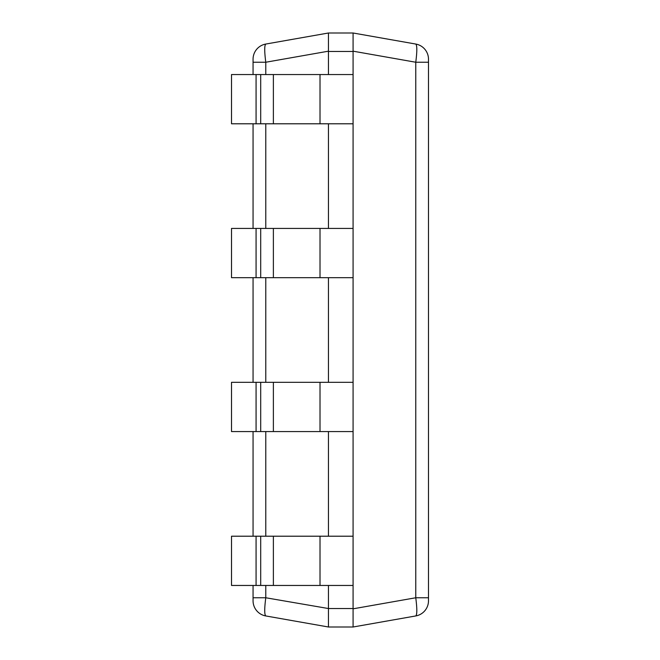 <?xml version="1.0" encoding="UTF-8"?>
<svg xmlns="http://www.w3.org/2000/svg" width="660" height="660" viewBox="0 0 660 660"><rect width="100%" height="100%" fill="white"/><g stroke="black" fill="none" stroke-linecap="round" stroke-linejoin="round"><path stroke-width="0.99" d="M353.084 620.037L353.084 608.536L328.457 608.536L328.457 585.453M415.767 615.945A15.386 15.386 0 0 0 428.488 600.79A15.386 15.386 0 0 1 415.767 615.945L353.084 627L353.084 608.817L415.767 597.762C417.161 608.602 417.161 614.666 415.767 615.945L387.37 620.953A15.386 10.799 80 0 0 387.453 620.936M260.7 74.547L260.7 123.791L231.511 123.791L231.511 74.547L353.084 74.547L353.084 39.963M428.488 62.238L428.488 597.762L415.767 597.762L415.767 62.238L428.488 62.238L428.488 59.21A15.386 15.386 0 0 0 415.767 44.055C417.161 45.334 417.161 51.397 415.767 62.238L353.084 51.183L353.084 33L328.457 33L328.457 74.547M353.084 627L328.457 627L265.774 615.945C264.379 614.666 264.379 608.602 265.774 597.762L328.457 608.536M328.457 608.817L328.457 627M265.774 74.547L265.774 62.238C264.379 51.397 264.379 45.334 265.774 44.055L328.457 33M265.774 44.055A15.386 15.386 0 0 0 253.06 59.21A15.386 15.386 0 0 1 265.774 44.055A15.386 15.386 0 0 0 253.06 59.21L253.06 74.547M265.774 585.453L265.774 597.762L253.06 597.762L253.06 585.453M253.06 536.209L253.06 431.566M253.06 382.322L253.06 277.678M253.06 228.434L253.06 123.791M328.457 536.209L328.457 431.566M328.457 382.322L328.457 277.678M328.457 228.434L328.457 123.791M387.453 39.064A15.386 10.799 -80 0 0 387.379 39.047L415.767 44.055A15.386 15.386 0 0 1 428.488 59.21A15.386 15.386 0 0 0 415.767 44.055L353.084 33M320.017 74.547L320.017 123.791L353.084 123.791L353.084 608.536M428.488 600.79L428.488 597.762M253.06 597.762L253.06 600.79A15.386 15.386 0 0 0 265.774 615.945A15.386 15.386 0 0 1 253.06 600.79A15.386 15.386 0 0 0 265.774 615.945M260.7 536.209L260.7 585.453L231.511 585.453L231.511 536.209L353.084 536.209M320.017 536.209L320.017 585.453L260.7 585.453M320.017 585.453L353.084 585.453M256.072 536.209L256.072 585.453M260.7 382.322L260.7 431.566L231.511 431.566L231.511 382.322L353.084 382.322M320.017 382.322L320.017 431.566L260.7 431.566M320.017 431.566L353.084 431.566M256.072 382.322L256.072 431.566M260.7 228.434L260.7 277.678L231.511 277.678L231.511 228.434L353.084 228.434M320.017 228.434L320.017 277.678L260.7 277.678M320.017 277.678L353.084 277.678M256.072 228.434L256.072 277.678M320.017 123.791L260.7 123.791M353.084 74.547L353.084 123.791M256.072 74.547L256.072 123.791M328.457 51.183L265.774 62.238L253.06 62.238M265.774 536.209L265.774 431.566M265.774 382.322L265.774 277.678M265.774 228.434L265.774 123.791M353.084 51.463L328.457 51.463M383.699 603.413L353.084 608.817M273.38 536.209L273.38 585.453M273.38 382.322L273.38 431.566M273.38 228.434L273.38 277.678M273.38 74.547L273.38 123.791"/></g></svg>
